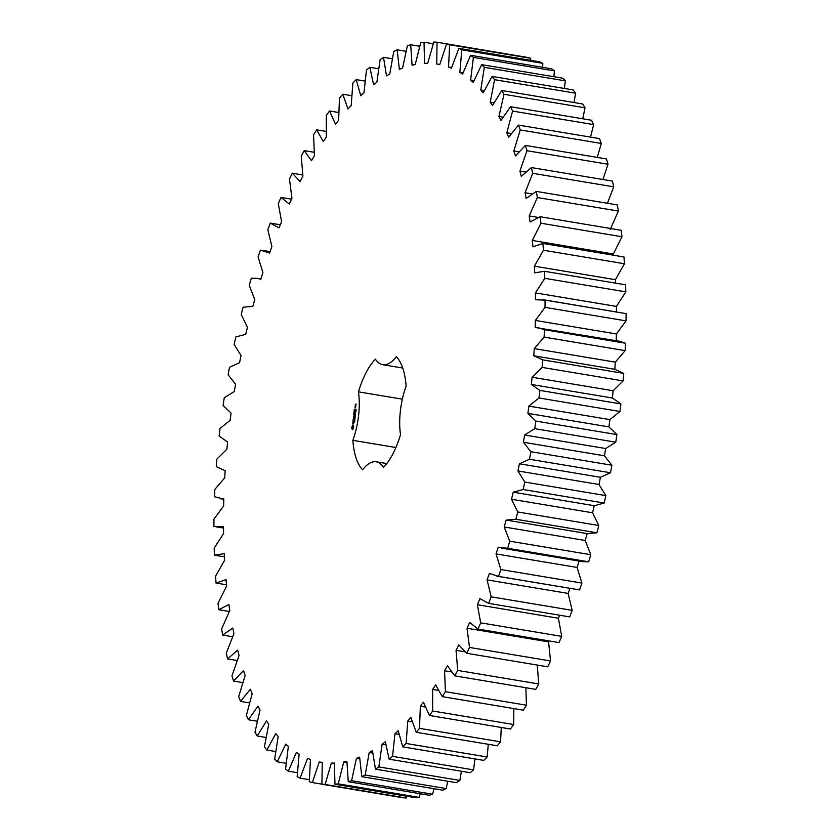<?xml version="1.0" encoding="UTF-8"?>
<svg xmlns="http://www.w3.org/2000/svg" width="840" height="840" viewBox="0 0 840 840"><rect width="100%" height="100%" fill="white"/><g stroke="black" fill="none" stroke-linecap="round" stroke-linejoin="round"><path stroke-width="1.26" d="M433.272 43.774L424.022 42.231L420.756 42.62L415.233 64.523L412.072 65.195L410.697 44.762L407.369 45.77L402.57 68.093L399.357 69.363L397.163 49.802L393.803 51.44L389.75 74.014L386.505 75.873L383.512 57.33L380.131 59.566L376.856 82.257L373.611 84.683L369.831 67.295L366.45 70.119L363.983 92.757L360.759 95.749L356.213 79.611L352.863 83.013L351.215 105.441L348.033 108.98L342.752 94.217L339.455 98.165L338.635 120.236L335.517 124.278L329.543 110.995L326.33 115.469L326.34 137.035L323.306 141.561L316.68 129.843L313.562 134.799L314.412 155.715L311.472 160.703L304.238 150.623L301.245 156.041L302.925 176.159L300.111 181.566L292.31 173.197L289.454 179.035L291.953 198.219L289.286 204.005L280.991 197.41L278.292 203.627L281.589 221.75L279.08 227.882L270.333 223.104L267.813 229.656L271.887 246.582L269.556 253.019L260.421 250.089L258.09 256.935L262.92 272.559L260.788 279.258L257.428 278.344L251.328 278.187L249.207 285.285L254.762 299.502L252.829 306.401L243.107 307.209L241.216 314.506L247.443 327.212L245.742 334.288L235.82 336.966L234.161 344.4L241.028 355.509L239.558 362.702L229.509 367.238L228.102 374.766L235.557 384.206L234.339 391.471L224.228 397.814L223.083 405.405L231.073 413.102L230.108 420.378L219.996 428.505L219.125 436.086L227.598 441.998L226.895 449.243L216.867 459.092L216.269 466.61L225.172 470.694L224.721 477.866L214.841 489.363L214.515 496.776L223.787 499.002L223.608 506.037L213.948 519.12L213.896 526.365L223.472 526.722L223.566 533.579L214.179 548.142L214.41 555.188L224.228 553.665L224.584 560.301L215.544 576.25L216.048 583.034L226.034 579.653L226.653 586.016L218.022 603.246L218.809 609.725L228.89 604.506L229.772 610.554L221.613 628.94L222.663 635.072L232.785 628.047L233.919 633.738L226.275 653.163L227.588 658.907L237.668 650.118L239.053 655.421L231.987 675.749L233.552 681.062L243.527 670.572L245.154 675.454L238.697 696.538L240.513 701.389L250.32 689.273L252.168 693.693L246.383 715.397L248.42 719.744L257.985 706.094L260.043 710.01L254.972 732.186L257.229 736.008L266.48 720.899L268.748 724.3L264.411 746.802L266.868 750.068L275.751 733.614L278.197 736.47L274.638 759.129L277.274 761.817L285.737 744.135L288.351 746.435L285.579 769.104L288.382 771.194L296.352 752.399L299.124 754.121L297.161 776.643L300.111 778.124L307.545 758.341L310.443 759.476L309.309 781.704L312.385 782.565L319.221 761.933L322.235 762.457L321.93 784.245L325.112 784.476L331.317 763.14L334.415 763.067L334.95 784.245L338.216 783.856L343.739 761.953L346.899 761.282L348.264 781.725L351.593 780.707L356.401 758.394L359.615 757.124L361.809 776.675L365.169 775.047L369.222 752.472L372.467 750.614L375.459 769.146L378.84 766.909L382.116 744.23L385.361 741.794L389.141 759.192L392.522 756.357L394.989 733.73L398.213 730.737L402.759 746.865L406.108 743.463L407.757 721.035L410.939 717.507L416.22 732.27L419.517 728.322L420.336 706.24L423.455 702.198L429.429 715.481L432.642 711.018L432.632 689.441L435.666 684.915L442.292 696.644L445.41 691.677L444.56 670.761L447.5 665.784L454.734 675.864L457.727 670.446L456.046 650.317L458.861 644.921L466.651 653.289L469.518 647.451L467.019 628.257L469.686 622.472L477.981 629.066L480.68 622.85L477.382 604.737L479.892 598.595L488.639 603.383L491.159 596.831L487.084 579.894L489.405 573.457L498.55 576.398L500.871 569.541L496.052 553.917L498.183 547.228L507.644 548.289L509.765 541.191L504.21 526.985L506.142 520.076L587.171 533.6L596.894 532.791L598.784 525.494L592.557 512.788L594.258 505.712L604.18 503.034L605.84 495.6L598.973 484.491L600.442 477.298L610.491 472.763L611.898 465.234L604.443 455.794L605.661 448.529L615.773 442.187L616.917 434.595L608.926 426.899L609.893 419.622L620.004 411.495L620.875 403.914L612.402 398.003L613.106 390.757L623.133 380.909L623.731 373.391L614.827 369.306L615.279 362.135L625.159 350.637L625.485 343.224L619.353 341.24L535.185 327.474L535.364 320.439L545.024 307.367L545.066 300.111L535.5 299.754L535.406 292.897L544.793 278.334L544.562 271.299L534.744 272.811L534.387 266.175L543.428 250.226L542.913 243.442L532.938 246.823L532.319 240.46L540.95 223.23L540.162 216.752L530.082 221.981L529.2 215.922L537.359 197.536L536.308 191.405L526.187 198.44L525.053 192.738L532.697 173.313L531.384 167.57L521.304 176.358L519.918 171.055L526.985 150.728L525.42 145.415L515.445 155.904L513.817 151.032L520.264 129.938L518.458 125.097L508.652 137.203L506.804 132.793L512.589 111.08L510.552 106.743L500.987 120.393L498.918 116.466L504 94.29L501.743 90.479L492.481 105.578L490.224 102.176L494.56 79.684L492.104 76.419L483.21 92.862L480.764 90.006L484.334 67.347L481.698 64.659L473.235 82.341L470.62 80.052L473.393 57.372L470.589 55.282L462.62 74.078L459.848 72.366L461.811 49.833L458.861 48.352L451.427 68.135L448.529 67.011L449.663 44.782L446.586 43.911L439.751 64.543L436.737 64.019L437.042 42.242L433.86 42L427.655 63.336L424.557 63.41L424.022 42.231M321.93 784.245L402.959 797.759L406.14 798L406.728 796.226M334.95 784.245L415.979 797.769L419.244 797.38L420.294 793.737M348.264 781.725L429.303 795.239L432.632 794.231L433.986 788.718M361.809 776.675L442.838 790.199L446.197 788.561L447.72 781.2M375.459 769.146L456.488 782.67L459.869 780.433L461.412 771.246M389.141 759.192L470.169 772.706L473.55 769.881L474.978 758.919M402.759 746.865L483.788 760.389L487.137 756.987L488.303 744.293M416.22 732.27L497.249 745.784L500.546 741.836L501.302 727.482M429.429 715.481L510.457 729.005L513.67 724.532L513.86 708.582M442.292 696.644L523.32 710.157L526.438 705.201L525.882 687.729M454.734 675.864L535.763 689.377L538.755 683.96L537.254 665.059M466.651 653.289L547.691 666.803L550.547 660.965L548.478 640.836M477.981 629.066L559.01 642.59L561.708 636.374L558.411 618.25L559.65 615.226M488.639 603.383L569.667 616.896L572.187 610.344L568.113 593.418L569.94 588.368M496.87 576.167L579.579 589.911L581.91 583.065L577.08 567.441L579.212 560.742M501.543 548.131L582.572 561.655L588.672 561.813L590.793 554.715L585.239 540.498L587.171 533.6L506.31 520.107M616.214 340.998L616.392 333.963L626.052 320.88L626.105 313.635L542.997 299.681M616.508 311.945L616.434 306.421L625.821 291.858L625.59 284.812L544.562 271.299M615.605 283.154L615.416 279.699L624.456 263.75L623.952 256.966L542.913 243.442M613.462 255.213L613.347 253.984L621.978 236.754L621.191 230.276L540.162 216.752M610.228 229.446L618.387 211.06L617.337 204.928L536.308 191.405M607.415 203.27L613.725 186.837L612.413 181.094L531.384 167.57M602.921 179.508L608.013 164.252L606.449 158.939L525.42 145.415M597.261 157.405L601.303 143.462L599.487 138.611L518.458 125.097M590.52 137.12L593.618 124.604L591.581 120.257L510.552 106.743M582.75 118.787L585.029 107.814L582.771 103.992L501.743 90.479M574.014 102.533L575.589 93.198L573.132 89.933L492.104 76.419M564.365 88.473L565.362 80.871L562.726 78.183L481.698 64.659M553.885 76.703L554.421 70.896L551.618 68.806L470.589 55.282M542.63 67.305L542.84 63.357L539.889 61.877L458.861 48.352M530.67 60.333L530.691 58.296L527.615 57.435L446.586 43.911M518.07 55.839L437.042 42.242M506.142 520.076L515.865 519.267L517.755 511.969L511.529 499.265L513.23 492.198L523.152 489.521L524.811 482.076L517.944 470.967L519.414 463.774L529.462 459.249L530.87 451.71L523.414 442.27L524.633 435.015L534.744 428.663L535.889 421.082L527.898 413.375L528.864 406.098L538.965 397.971L539.847 390.401L531.363 384.479L532.077 377.233L542.105 367.385L542.703 359.867L533.799 355.782L534.25 348.621L544.121 337.113L544.457 329.711L538.325 327.716M395.903 447.51L352.832 440.328A61.152 25.357 -80.5 0 0 362.628 469.781A47.187 19.572 -80.5 0 1 376.247 461.79L386.799 463.544M352.832 440.328A47.187 19.572 -80.5 0 0 358.439 391.839A61.152 25.357 -80.5 0 1 375.428 359.184A47.187 19.572 -80.5 0 0 382.725 364.697A47.187 19.572 -80.5 0 0 396.344 356.695A61.152 25.357 -80.5 0 1 406.14 386.159A47.187 19.572 -80.5 0 0 400.533 434.637A61.152 25.357 -80.5 0 1 383.544 467.292A47.187 19.572 -80.5 0 0 376.247 461.79M351.708 428.316L352.485 429.723L353.608 428.096L353.367 425.114L351.803 427.067L352.58 429.692M354.627 421.207L354.385 422.069L354.816 421.239M354.543 420.168L354.375 420.924L354.721 420.2M354.596 419.024L354.491 419.937L355.1 419.087M355.089 416.934L354.974 417.995L355.32 416.966M352.748 423.948L353.514 422.237L353.598 423.717L353.787 421.921L353.02 423.623L352.937 422.142L352.748 423.948M352.989 421.628L354.081 420.641L353.105 420.62L353.136 419.759L352.989 421.628M353.136 419.244L354.26 419.108L354.385 417.522L353.776 419.024L353.388 417.638L353.588 419.129M355.016 415.454L354.858 416.766L355.446 415.506M355.163 414.141L355.058 415.055L355.667 414.204M355.425 412.388L355.541 413.091L355.614 412.43M355.95 411.201L355.425 412.031L356.013 411.212M355.908 410.225L355.645 411.002L356.087 410.256M355.74 409.322L355.677 409.931L356.024 409.332M354.207 415.863L353.451 417.113L354.449 416.997L353.714 416.798L354.396 415.842L353.913 415.023L354.764 414.781L353.714 414.761L354.375 415.894M353.913 412.587L353.787 414.162L354.869 413.899L354.459 412.661L353.881 413.868L354.029 412.608M353.997 411.842L355.036 411.863L354.081 411.684M354.27 409.49L354.144 411.065L355.226 410.792L355.352 409.206L355.12 410.666L354.816 409.553L354.239 410.77L354.385 409.5M355.635 406.739L354.995 407.935L355.635 406.739M355.12 406.403L355.74 406.319L355.373 405.384L355.551 406.487M355.268 405.122L356.024 404.334L355.981 405.174L356.118 404.04L355.362 404.271L355.635 405.185M419.706 46.263L410.697 44.762M439.751 64.523L436.737 64.019M406.014 51.282L397.163 49.802M530.691 58.296L449.663 44.782M451.626 67.526L448.529 67.011M392.28 58.8L383.512 57.33M542.84 63.357L461.811 49.833M463.05 72.902L459.848 72.366M378.588 68.754L369.831 67.295M554.421 70.896L473.393 57.372M473.959 80.608L470.62 80.052M365.022 81.081L356.213 79.611M565.362 80.871L484.334 67.347M484.292 90.594L480.764 90.006M351.697 95.708L342.752 94.217M575.589 93.198L494.56 79.684M493.983 102.805L490.224 102.176M338.699 112.518L329.543 110.995M585.029 107.814L504 94.29M502.981 117.148L498.918 116.466M326.141 131.418L316.68 129.843M593.618 124.604L512.589 111.08M511.266 133.539L506.804 132.793M314.118 152.271L304.238 150.623M601.303 143.462L520.264 129.938M518.826 151.862L513.817 151.032M302.746 174.941L292.31 173.197M608.013 164.252L526.985 150.728M525.693 172.022L519.918 171.055M291.522 199.164L280.991 197.41M613.725 186.837L532.697 173.313M532.004 193.893L525.053 192.738M280.35 224.774L270.333 223.104M618.387 211.06L537.359 197.536M538.251 217.434L529.2 215.922M621.978 236.754L540.95 223.23M613.347 253.984L532.319 240.46M624.456 263.75L543.428 250.226M615.416 279.699L534.387 266.175M625.821 291.858L544.793 278.334M616.434 306.421L535.406 292.897M626.105 313.635L545.066 300.111M626.052 320.88L545.024 307.367M616.392 333.963L535.364 320.439M625.485 343.224L544.457 329.711M625.159 350.637L544.121 337.113M615.279 362.135L534.25 348.621M614.827 369.306L533.799 355.782M623.731 373.391L542.703 359.867M623.133 380.909L542.105 367.385M613.106 390.757L532.077 377.233M612.402 398.003L531.363 384.479M620.875 403.914L539.847 390.401M620.004 411.495L538.965 397.971M609.893 419.622L528.864 406.098M608.926 426.899L527.898 413.375M616.917 434.595L535.889 421.082M615.773 442.187L534.744 428.663M605.661 448.529L524.633 435.015M604.443 455.794L523.414 442.27M611.898 465.234L530.87 451.71M610.491 472.763L529.462 459.249M600.442 477.298L519.414 463.774M598.973 484.491L517.944 470.967M605.84 495.6L524.811 482.076M604.18 503.034L523.152 489.521M594.258 505.712L513.23 492.198M592.557 512.788L511.529 499.265M598.784 525.494L517.755 511.969M596.894 532.791L515.865 519.267M224.396 556.847L214.41 555.188M585.239 540.498L504.21 526.985M590.793 554.715L509.765 541.191M588.672 561.813L507.644 548.289M226.538 584.787L216.048 583.034M577.08 567.441L496.052 553.917M581.91 583.065L500.871 569.541M579.579 589.911L498.55 576.398M229.299 611.478L218.809 609.725M568.113 593.418L487.084 579.894M572.187 610.344L491.159 596.831M232.585 636.731L222.663 635.072M558.411 618.25L477.382 604.737M561.708 636.374L480.68 622.85M237.079 660.492L227.588 658.907M548.048 641.781L467.019 628.257M550.547 660.965L469.518 647.451M242.739 682.595L233.552 681.062M464.856 651.788L456.046 650.317M538.755 683.96L457.727 670.446M249.48 702.88L240.513 701.389M451.385 671.905L444.56 670.761M526.438 705.201L445.41 691.677M257.25 721.214L248.42 719.744M438.322 690.396L432.632 689.441M513.67 724.532L432.642 711.018M265.986 737.468L257.229 736.008M425.281 707.07L420.336 706.24M500.546 741.836L419.517 728.322M275.635 751.527L266.868 750.068M412.178 721.77L407.757 721.035M487.137 756.987L406.108 743.463M286.115 763.298L277.274 761.817M399.021 734.401L394.989 733.73M473.55 769.881L392.522 756.357M297.37 772.695L288.382 771.194M385.844 744.849L382.116 744.23M459.869 780.433L378.84 766.909M309.33 779.667L300.111 778.124M372.729 753.05L369.222 752.472M446.197 788.561L365.169 775.047M321.93 784.161L312.385 782.565M359.719 758.95L356.401 758.394M432.632 794.231L351.593 780.707M406.14 798L325.112 784.476M334.394 763.654L331.317 763.14M346.92 762.489L343.739 761.953M419.244 797.38L338.216 783.856M402.35 399.168L358.439 391.839M352.643 425.208L352.937 425.754M354.081 420.63L353.105 420.62M355.709 410.802L355.981 410.319L356.024 410.865M354.753 414.761L354.155 414.834M354.522 416.829L353.714 416.798M355.11 411.684L354.512 411.757M355.677 406.854L355.058 406.949M352.884 426.206L353.168 427.76L352.306 428.232L352.884 426.206L353.64 426.573L353.388 428.295M353.356 428.348L352.622 428.526M355.582 407.705L355.656 407.054M355.541 407.032L355.593 407.61M355.404 404.964L355.656 404.376L355.698 405.006M262.101 250.309L270.06 251.633M257.428 278.344L260.894 278.933M220.647 498.761L223.787 499.286M215.964 526.806L223.493 528.056M382.725 364.697L402.728 368.036"/></g></svg>
